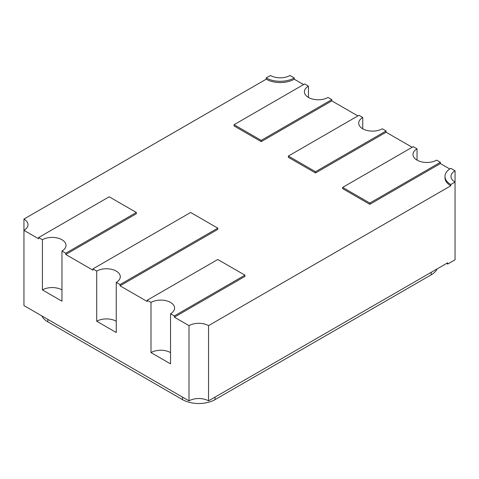 <?xml version="1.0" encoding="UTF-8"?>
<svg xmlns="http://www.w3.org/2000/svg" width="479" height="479" viewBox="0 0 479 479"><rect width="100%" height="100%" fill="white"/><g stroke="black" fill="none" stroke-linecap="round" stroke-linejoin="round"><path stroke-width="0.72" d="M288.364 156.052L315.511 171.722L315.511 172.979L288.364 157.304L288.364 156.052L358.951 115.301L362.747 117.493L362.747 128.779A13.819 7.981 0 0 0 382.296 128.779L386.098 130.971L386.098 132.228L412.156 147.275M342.659 187.397L369.806 203.072L369.806 204.323L342.659 188.648L342.659 187.397L413.245 146.646L417.041 148.843L417.041 160.124A13.819 7.981 0 0 0 436.591 160.124L440.393 162.321L440.393 163.573L449.751 168.973M234.069 124.702L261.217 140.377L261.217 141.628L234.069 125.959L234.069 124.702L304.656 83.951L308.452 86.148L308.452 97.435A13.819 7.981 0 0 0 328.001 97.435L331.803 99.626L331.803 100.877L357.861 115.924M170.548 313.727L170.548 363.878L150.999 352.598L150.999 302.441A13.819 7.981 180 0 1 166.063 300.71A13.819 7.981 180 0 1 174.596 308.081A13.819 7.981 180 0 1 170.548 313.727L174.344 315.918L174.344 317.17L189.007 325.636A13.819 7.981 0 0 1 208.551 325.636L208.551 400.869L447.715 262.791L447.715 264.043A24.195 13.969 180 0 1 446.668 263.396M208.551 400.869A13.819 7.981 0 0 0 189.007 400.869L189.007 325.636M303.566 84.579L294.25 79.203A19.843 11.454 180 0 1 266.192 79.203L23.95 219.059A13.819 7.981 0 0 1 27.998 224.699A13.819 7.981 0 0 1 23.95 230.339L23.95 305.578L189.007 400.869M23.95 219.059L23.95 230.339L38.607 238.805L38.607 237.554L42.409 239.745A13.819 7.981 180 0 1 57.474 238.015A13.819 7.981 180 0 1 66.006 245.386A13.819 7.981 180 0 1 61.959 251.032L65.755 253.223L65.755 254.481L136.341 213.73L136.341 212.472L109.194 196.803L38.607 237.554M65.755 254.481L92.902 270.15L92.902 268.899L96.704 271.09A13.819 7.981 180 0 1 111.769 269.366A13.819 7.981 180 0 1 120.301 276.736A13.819 7.981 180 0 1 116.253 282.376L120.049 284.574L120.049 285.825L217.783 229.399L217.783 228.148L190.636 212.472L92.902 268.899M120.049 285.825L147.197 301.501L147.197 300.243L150.999 302.441M174.344 317.17L244.931 276.419L244.931 275.168L217.783 259.492L147.197 300.243M208.551 325.636L450.793 185.78A19.843 11.454 0 0 1 444.979 177.679L444.979 176.428A19.843 11.454 0 0 0 450.793 184.529L455.05 182.068A13.819 7.981 180 0 1 451.002 176.428A13.819 7.981 180 0 1 455.05 170.781L450.793 168.327A19.843 11.454 0 0 0 444.979 176.428M369.806 204.323L440.393 163.573M315.511 172.979L386.098 132.228M261.217 141.628L331.803 100.877M116.253 282.376L116.253 332.534L96.704 321.247L96.704 271.09M61.959 251.032L61.959 301.189L42.409 289.903L42.409 239.745M455.05 170.781L455.05 259.81L447.715 264.043M450.793 184.529L450.793 185.78M294.25 77.945A19.843 11.454 180 0 1 266.192 77.945L270.449 75.49A13.819 7.981 0 0 0 289.993 75.49L294.25 77.945L294.25 79.203M266.192 77.945L266.192 79.203M315.511 171.722L386.098 130.971M362.747 117.493A13.819 7.981 0 0 0 358.699 123.139A13.819 7.981 0 0 0 362.747 128.779M369.806 203.072L440.393 162.321M417.041 148.843A13.819 7.981 0 0 0 412.994 154.483A13.819 7.981 0 0 0 417.041 160.124M261.217 140.377L331.803 99.626M308.452 86.148A13.819 7.981 0 0 0 304.404 91.788A13.819 7.981 0 0 0 308.452 97.435M120.049 284.574L217.783 228.148M174.344 315.918L244.931 275.168M65.755 253.223L136.341 212.472M61.959 289.903A13.819 7.981 0 0 0 42.409 289.903M170.548 352.598A13.819 7.981 0 0 0 150.999 352.598M116.253 321.247A13.819 7.981 0 0 0 96.704 321.247M437.117 268.911A23.034 13.298 180 0 1 431.16 274.856L215.065 399.618A23.034 13.298 180 0 1 182.493 399.618L47.84 321.876A23.034 13.298 180 0 1 41.883 315.93M431.16 274.856L431.16 272.347M215.065 399.618L215.065 397.109M182.493 399.618L182.493 397.109M47.84 321.876L47.84 319.367"/></g></svg>
